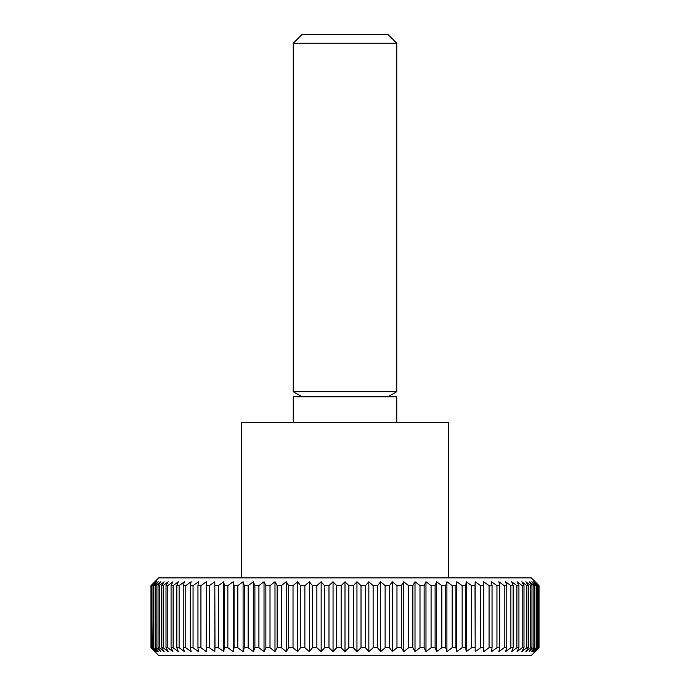 <?xml version="1.0" encoding="UTF-8"?>
<svg xmlns="http://www.w3.org/2000/svg" width="690" height="690" viewBox="0 0 690 690"><rect width="100%" height="100%" fill="white"/><g stroke="black" fill="none" stroke-linecap="round" stroke-linejoin="round"><path stroke-width="1.03" d="M448.5 577.875L448.5 422.625L241.5 422.625L241.5 577.875M396.75 422.625L396.75 396.75L293.25 396.75L293.25 422.625M396.75 43.254L293.25 43.254L302.004 34.5L387.996 34.5L396.75 43.254L396.75 391.696L293.25 391.696L302.004 396.75M356.946 651.619L356.946 581.756L361.017 585.638L361.017 647.738L356.946 651.619L353.349 647.738L348.847 647.738L345 651.619L341.153 647.738L336.651 647.738L333.054 651.619L328.983 647.738L324.498 647.738L321.161 651.619L316.865 647.738L312.415 647.738L309.362 651.619L304.868 647.738L300.469 647.738L297.701 651.619L293.026 647.738L288.696 647.738L286.229 651.619L281.391 647.738L277.147 647.738L274.991 651.619L270.006 647.738L265.866 647.738L264.029 651.619L258.914 647.738L254.895 647.738L253.377 651.619L248.159 647.738L244.277 647.738L243.096 651.619L237.791 647.738L234.065 647.738L233.211 651.619L227.847 647.738L224.285 647.738L223.776 651.619L218.359 647.738L214.987 647.738L214.814 651.619L209.381 647.738L206.189 647.738L206.362 651.619L200.928 647.738L197.952 647.738L198.461 651.619L193.053 647.738L190.293 647.738L191.139 651.619L185.774 647.738L183.238 647.738L184.428 651.619L179.124 647.738L176.83 647.738L178.339 651.619L173.121 647.738L171.077 647.738L172.923 651.619L167.808 647.738L166.014 647.738L168.17 651.619L163.185 647.738L161.658 647.738L164.125 651.619L159.287 647.738L158.027 647.738L160.796 651.619L156.113 647.738L155.129 647.738L158.191 651.619L152.99 647.738L156.32 651.619L151.602 647.738L155.198 651.619L150.972 647.738L158.7 655.5L531.3 655.5L539.028 647.738L534.802 651.619L538.398 647.738L533.681 651.619L537.01 647.738L531.809 651.619L534.871 647.738L533.888 647.738L529.204 651.619L531.973 647.738L530.714 647.738L525.875 651.619L528.342 647.738L526.815 647.738L521.83 651.619L523.986 647.738L522.192 647.738L517.077 651.619L518.923 647.738L516.879 647.738L511.661 651.619L513.17 647.738L510.876 647.738L505.572 651.619L506.762 647.738L504.226 647.738L498.861 651.619L499.707 647.738L496.947 647.738L491.539 651.619L492.048 647.738L489.072 647.738L483.638 651.619L483.811 647.738L480.62 647.738L475.186 651.619L475.186 581.756L480.62 585.638L480.62 647.738M539.028 647.738L539.028 585.638L531.3 577.875L158.7 577.875L150.972 585.638L150.972 647.738M151.119 647.738L150.972 585.638M151.119 585.638L155.198 581.756L151.602 585.638L151.602 647.738M152.024 647.738L151.602 585.638M152.024 585.638L156.32 581.756L152.99 585.638L152.99 647.738M153.689 647.738L153.689 585.638L152.99 585.638M153.689 585.638L158.191 581.756L155.129 585.638L155.129 647.738M156.113 647.738L156.113 585.638L155.129 585.638M156.113 585.638L160.796 581.756L158.027 585.638L158.027 647.738M159.287 647.738L159.287 585.638L158.027 585.638M159.287 585.638L164.125 581.756L161.658 585.638L161.658 647.738M163.185 647.738L163.185 585.638L161.658 585.638M163.185 585.638L168.17 581.756L166.014 585.638L166.014 647.738M167.808 647.738L167.808 585.638L166.014 585.638M167.808 585.638L172.923 581.756L171.077 585.638L171.077 647.738M173.121 647.738L173.121 585.638L171.077 585.638M173.121 585.638L178.339 581.756L176.83 585.638L176.83 647.738M179.124 647.738L179.124 585.638L176.83 585.638M179.124 585.638L184.428 581.756L183.238 585.638L183.238 647.738M185.774 647.738L185.774 585.638L183.238 585.638M185.774 585.638L191.139 581.756L190.293 585.638L190.293 647.738M193.053 647.738L193.053 585.638L190.293 585.638M193.053 585.638L198.461 581.756L197.952 585.638L197.952 647.738M200.928 647.738L200.928 585.638L197.952 585.638M200.928 585.638L206.362 581.756L206.189 647.738M209.381 647.738L209.381 585.638L206.189 585.638M209.381 585.638L214.814 581.756L214.987 647.738M218.359 647.738L218.359 585.638L214.987 585.638M218.359 585.638L223.776 581.756L224.285 585.638L224.285 647.738M227.847 647.738L227.847 585.638L224.285 585.638M227.847 585.638L233.211 581.756L234.065 585.638L234.065 647.738M237.791 647.738L237.791 585.638L234.065 585.638M237.791 585.638L243.096 581.756L244.277 585.638L244.277 647.738M248.159 647.738L248.159 585.638L244.277 585.638M248.159 585.638L253.377 581.756L254.895 585.638L254.895 647.738M258.914 647.738L258.914 585.638L254.895 585.638M258.914 585.638L264.029 581.756L265.866 585.638L265.866 647.738M270.006 647.738L270.006 585.638L265.866 585.638M270.006 585.638L274.991 581.756L277.147 585.638L277.147 647.738M281.391 647.738L281.391 585.638L277.147 585.638M281.391 585.638L286.229 581.756L288.696 585.638L288.696 647.738M293.026 647.738L293.026 585.638L288.696 585.638M293.026 585.638L297.701 581.756L300.469 585.638L300.469 647.738M304.868 647.738L304.868 585.638L300.469 585.638M304.868 585.638L309.362 581.756L312.415 585.638L312.415 647.738M316.865 647.738L316.865 585.638L312.415 585.638M316.865 585.638L321.161 581.756L324.498 585.638L324.498 647.738M328.983 647.738L328.983 585.638L324.498 585.638M328.983 585.638L333.054 581.756L336.651 585.638L336.651 647.738M341.153 647.738L341.153 585.638L336.651 585.638M341.153 585.638L345 581.756L348.847 585.638L348.847 647.738M353.349 647.738L353.349 585.638L356.946 581.756M353.349 585.638L348.847 585.638M365.502 585.638L368.839 581.756L373.135 585.638L373.135 647.738L368.839 651.619L365.502 647.738L365.502 585.638L361.017 585.638M377.585 585.638L380.639 581.756L385.132 585.638L385.132 647.738L380.639 651.619L377.585 647.738L377.585 585.638L373.135 585.638M389.531 585.638L392.3 581.756L396.974 585.638L396.974 647.738L392.3 651.619L389.531 647.738L389.531 585.638L385.132 585.638M401.304 585.638L403.771 581.756L408.609 585.638L408.609 647.738L403.771 651.619L401.304 647.738L401.304 585.638L396.974 585.638M412.853 585.638L415.009 581.756L419.994 585.638L419.994 647.738L415.009 651.619L412.853 647.738L412.853 585.638L408.609 585.638M424.134 585.638L425.971 581.756L431.086 585.638L431.086 647.738L425.971 651.619L424.134 647.738L424.134 585.638L419.994 585.638M435.105 585.638L436.623 581.756L441.841 585.638L441.841 647.738L436.623 651.619L435.105 647.738L435.105 585.638L431.086 585.638M445.723 585.638L446.904 581.756L452.209 585.638L452.209 647.738L446.904 651.619L445.723 647.738L445.723 585.638L441.841 585.638M455.935 585.638L456.789 581.756L462.153 585.638L462.153 647.738L456.789 651.619L455.935 647.738L455.935 585.638L452.209 585.638M465.716 585.638L466.224 581.756L471.641 585.638L471.641 647.738L466.224 651.619L465.716 647.738L465.716 585.638L462.153 585.638M475.186 651.619L475.013 585.638L471.641 585.638M475.013 585.638L475.186 581.756M483.811 647.738L483.811 585.638L480.62 585.638M483.811 585.638L483.638 581.756L489.072 585.638L489.072 647.738M492.048 647.738L492.048 585.638L489.072 585.638M492.048 585.638L491.539 581.756L496.947 585.638L496.947 647.738M499.707 647.738L499.707 585.638L496.947 585.638M499.707 585.638L498.861 581.756L504.226 585.638L504.226 647.738M506.762 647.738L506.762 585.638L504.226 585.638M506.762 585.638L505.572 581.756L510.876 585.638L510.876 647.738M513.17 647.738L513.17 585.638L510.876 585.638M513.17 585.638L511.661 581.756L516.879 585.638L516.879 647.738M518.923 647.738L518.923 585.638L516.879 585.638M518.923 585.638L517.077 581.756L522.192 585.638L522.192 647.738M523.986 647.738L523.986 585.638L522.192 585.638M523.986 585.638L521.83 581.756L526.815 585.638L526.815 647.738M528.342 647.738L528.342 585.638L526.815 585.638M528.342 585.638L525.875 581.756L530.714 585.638L530.714 647.738M531.973 647.738L531.973 585.638L530.714 585.638M531.973 585.638L529.204 581.756L533.888 585.638L533.888 647.738M534.871 647.738L534.871 585.638L533.888 585.638M534.871 585.638L531.809 581.756L536.311 585.638L536.311 647.738M537.01 647.738L537.01 585.638L536.311 585.638M537.01 585.638L533.681 581.756L537.976 585.638L537.976 647.738M538.398 647.738L537.976 585.638M538.398 585.638L534.802 581.756L538.881 585.638L538.881 647.738M365.502 647.738L361.017 647.738M368.839 651.619L368.839 581.756M377.585 647.738L373.135 647.738M380.639 651.619L380.639 581.756M389.531 647.738L385.132 647.738M392.3 651.619L392.3 581.756M401.304 647.738L396.974 647.738M403.771 651.619L403.771 581.756M412.853 647.738L408.609 647.738M415.009 651.619L415.009 581.756M424.134 647.738L419.994 647.738M425.971 651.619L425.971 581.756M435.105 647.738L431.086 647.738M436.623 651.619L436.623 581.756M445.723 647.738L441.841 647.738M446.904 651.619L446.904 581.756M455.935 647.738L452.209 647.738M456.789 651.619L456.789 581.756M465.716 647.738L462.153 647.738M466.224 651.619L466.224 581.756M475.013 647.738L471.641 647.738M214.814 651.619L214.814 581.756M223.776 651.619L223.776 581.756M233.211 651.619L233.211 581.756M243.096 651.619L243.096 581.756M253.377 651.619L253.377 581.756M264.029 651.619L264.029 581.756M274.991 651.619L274.991 581.756M286.229 651.619L286.229 581.756M297.701 651.619L297.701 581.756M309.362 651.619L309.362 581.756M321.161 651.619L321.161 581.756M333.054 651.619L333.054 581.756M345 651.619L345 581.756M293.25 43.254L293.25 391.696M387.996 396.75L396.75 391.696"/></g></svg>
